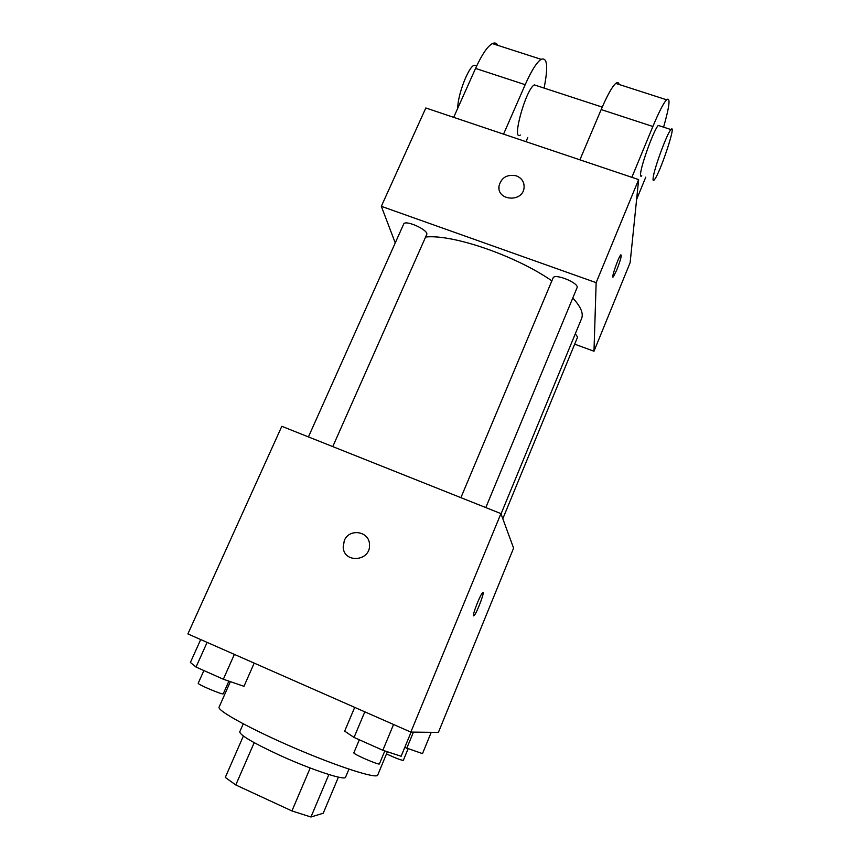 <?xml version="1.0" encoding="UTF-8"?>
<svg xmlns="http://www.w3.org/2000/svg" width="860" height="860" viewBox="0 0 860 860"><rect width="100%" height="100%" fill="white"/><g stroke="black" fill="none" stroke-linecap="round" stroke-linejoin="round"><path stroke-width="1.29" d="M338.41 777.139L323.231 813.237L310.954 817L291.938 810.937L235.78 784.965L225.288 777.418L243.38 736.031M254.195 742.664L235.78 784.965M310.191 768.012L291.938 810.937M348.945 769.152L345.569 777.214C345.43 780.945 311.46 769.808 279.597 755.22C253.41 743.051 240.123 735.268 239.736 731.849L243.24 723.851M328.864 774.538L310.954 817M230.373 681.647L219.096 707.113C216.742 710.478 251.442 729.559 295.302 748.34C339.152 767.152 376.906 779.128 377.712 775.096L387.387 751.758M500.928 513.603L513.603 548.132L438.396 732.397L410.833 732.096L187.888 633.917L281.811 426.302L500.928 513.603L410.833 732.096M343.194 547.186L344.279 540.65C349.106 527.922 369.531 531.125 369.488 544.659C370.864 561.3 343.892 563.848 343.183 547.175L344.279 540.65C349.106 527.933 369.531 531.136 369.488 544.67M473.57 615.814C472.215 615.265 479.826 595.582 482.385 593.002C485.911 588.681 477.375 612.159 474.225 615.48L473.57 615.814M482.976 592.615C484.567 592.68 476.881 612.728 474.215 615.47L473.623 615.857M425.614 237.016C452.672 234.081 515.645 255.646 551.862 280.854M572.782 298.022C580.715 306.59 583.661 313.416 581.607 318.501L501.036 513.914M460.906 497.66L553.077 277.963C554.453 272.899 579.662 283.209 577.038 287.767L485.803 507.583M308.428 436.912L403.673 224.084C405.092 219.278 429.312 230.351 426.689 234.587L332.766 446.609M575.329 333.712L577.587 337.088L502.81 518.731M638.647 179.6L630.133 262.644L593.98 351.235L574.673 344.161L593.98 351.235L596.152 282.661L381.335 206.314L395.245 242.907L381.335 206.314L425.829 107.973L638.647 179.6L596.152 282.661L381.335 206.314M431.225 732.312L422.507 753.629L404.77 747.426M413.434 732.118L406.758 748.308M386.495 753.919C395.632 758.133 401.244 760.283 403.318 760.369L408.102 748.759M254.195 663.114L243.982 686.323L223.342 679.228L196.037 667.059L190.393 662.469L200.702 639.561M234.371 654.385L223.342 679.228M207.12 642.377L196.037 667.059M203.884 670.553L198.208 683.227C196.983 684.237 223.385 695.353 223.267 693.794L228.878 681.131M411.091 732.096L401.136 756.262L382.84 750.275L354.04 737.439L344.666 731.129L354.696 707.371M393.558 724.486L382.84 750.275M364.812 711.822L354.04 737.439M359.308 739.793L353.847 752.801C352.589 753.865 379.529 765.55 379.421 763.895L384.807 750.92M616.781 269.943L613.395 276.737C610.449 280.435 618.211 257.43 620.791 254.85C621.974 254.872 620.64 259.903 616.781 269.943M593.98 351.235L596.152 282.661M524.095 185.287C523.417 180.729 520.816 177.579 516.279 175.838C521.794 178.095 524.396 182.062 524.073 187.749C522.858 202.627 496.876 200.939 498.983 186.168C501.272 177.536 507.034 174.096 516.279 175.827C507.034 174.096 501.272 177.547 498.983 186.168L499.015 188.598M536.629 85.656L534.318 84.893C525.761 89.16 511.259 141.986 520.386 135.02M503.551 134.128L525.191 84.689C531.415 70.703 536.726 62.253 541.112 59.319C547.358 57.018 548.347 66.607 544.079 88.085M525.976 141.674L527.782 137.503M619.135 84.484C618.63 82.345 617.512 81.98 615.76 83.398C612.137 86.623 607.278 95.342 601.172 109.564L579.898 159.831M497.746 45.343C496.521 43.011 494.704 42.419 492.329 43.591C487.448 46.333 481.858 54.61 475.548 68.434L453.682 117.347M476.752 65.811L474.139 65.22C468.195 67.295 457.627 95.03 457.724 108.306M659.545 125.84L658.287 125.431C654.288 128.817 641.173 164.636 640.571 173.709C640.334 176.16 640.743 176.859 641.786 175.784M636.604 199.455L645.785 177.138M663.587 127.162C669.65 105.823 670.628 96.685 666.532 99.771C663.436 103.2 658.889 112.112 652.88 126.495L631.863 177.321M653.138 177.923C653.966 168.915 667.166 133.042 670.961 129.57C677.132 122.227 659.555 174.741 654.18 179.955C653.192 181.041 652.837 180.363 653.138 177.923M525.191 84.689L475.548 68.434M652.88 126.495L601.172 109.564M613.395 276.737L612.814 276.533M534.318 84.893L602.236 107.102M474.139 65.22L476.644 66.037M670.961 129.57L658.287 125.431M541.112 59.319L492.329 43.591M666.532 99.771L615.76 83.398"/></g></svg>
